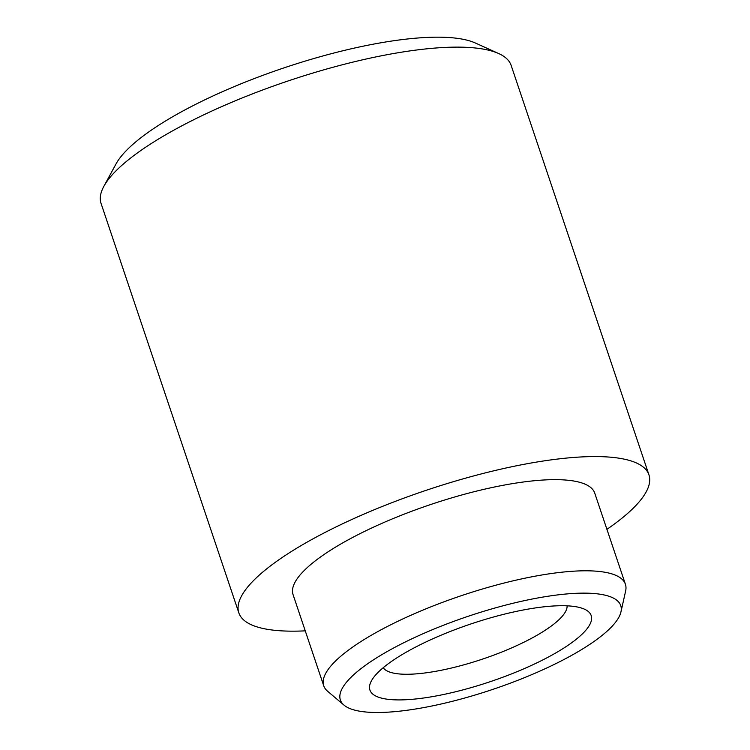 <?xml version="1.0" encoding="UTF-8"?>
<svg xmlns="http://www.w3.org/2000/svg" width="750" height="750" viewBox="0 0 750 750"><rect width="100%" height="100%" fill="white"/><g stroke="black" fill="none" stroke-linecap="round" stroke-linejoin="round"><path stroke-width="1.12" d="M567.112 605.831A97.284 25.369 -18.6 0 1 533.897 637.013A97.284 25.369 -18.6 0 1 442.209 670.069A97.284 25.369 -18.6 0 1 383.212 667.716M551.747 655.219A116.737 30.441 -18.6 0 1 424.369 697.903A116.737 30.441 -18.6 0 1 371.409 680.878A116.737 30.441 -18.6 0 1 409.378 650.419A116.737 30.441 -18.6 0 1 584.466 609.178A116.737 30.441 -18.6 0 1 551.747 655.219M103.809 186.422L116.016 163.95A196.894 51.337 -18.6 0 1 180.047 112.575A196.894 51.337 -18.6 0 1 475.369 43.013L498.675 53.541A216.356 56.409 161.4 0 0 174.169 129.975A216.356 56.409 161.4 0 0 103.809 186.422A216.356 56.409 161.4 0 0 101.053 203.428L238.847 612.872A216.356 56.409 -18.6 0 1 311.962 539.419A216.356 56.409 -18.6 0 1 522.872 464.531A216.356 56.409 -18.6 0 1 648.947 474.862A216.356 56.409 -18.6 0 1 606.928 529.322M648.947 474.862L511.153 65.419A216.356 56.409 161.4 0 0 498.675 53.541M570.759 655.856A147.919 38.569 161.4 0 0 620.953 611.916A147.919 38.569 161.4 0 0 544.556 596.794A147.919 38.569 161.4 0 0 390.366 649.772A147.919 38.569 161.4 0 0 344.006 705.122A147.919 38.569 161.4 0 0 570.759 655.856M344.006 705.122L327.638 691.284A159.15 41.503 -18.6 0 1 323.728 685.781A159.15 41.503 -18.6 0 1 377.522 631.744A159.15 41.503 -18.6 0 1 532.669 576.647A159.15 41.503 -18.6 0 1 625.406 584.25A159.15 41.503 -18.6 0 1 625.631 591.009L620.953 611.916M323.728 685.781L293.062 594.628A159.15 41.503 -18.6 0 1 346.847 540.591A159.15 41.503 -18.6 0 1 501.994 485.503A159.15 41.503 -18.6 0 1 594.731 493.106L625.406 584.25M305.25 630.853A216.356 56.409 -18.6 0 1 238.847 612.872"/></g></svg>
